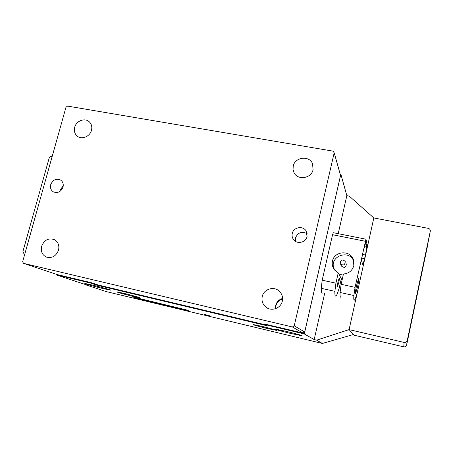 <?xml version="1.0" encoding="UTF-8"?>
<svg xmlns="http://www.w3.org/2000/svg" width="453" height="453" viewBox="0 0 453 453"><rect width="100%" height="100%" fill="white"/><g stroke="black" fill="none" stroke-linecap="round" stroke-linejoin="round"><path stroke-width="0.68" d="M421.709 272.519L424.976 257.027L421.709 272.519M411.539 320.724L414.863 304.971L411.539 320.724M411.279 321.941L425.22 255.786L411.279 321.941M52.157 156.517L51.676 156.427C50.459 156.325 49.615 156.897 49.145 158.137L22.939 251.415L24.032 253.946L24.756 254.195M24.773 254.139L24.292 254.031M425.407 256.03L408.77 334.818L425.407 256.03M353.821 335.05L351.896 334.96M353.804 335.135L353.295 334.557M334.886 291.336L335.916 283.182L322.179 280.197L321.262 288.334L334.886 291.336C334.761 294.965 335.118 296.511 335.956 295.968L337.021 294.495L339.127 288.425L341.324 278.64L338.232 272.893L333.702 268.748C332.309 266.341 331.907 263.788 332.479 261.081C334.201 251.245 349.671 249.733 353.232 259.139L353.838 265.554C352.332 270.673 348.872 273.493 343.448 274.003L341.137 284.314L340.067 292.474C339.903 296.103 340.214 297.644 341.013 297.089M357.479 287.145C358.64 281.624 359.002 278.782 358.578 278.618L356.641 285.175C355.486 290.673 355.118 293.527 355.526 293.731L357.479 287.145M338.742 282.7C339.393 279.597 339.563 277.989 339.246 277.876L338.068 281.545C337.417 284.648 337.247 286.262 337.553 286.387L338.742 282.7M321.262 288.334C321.239 291.97 321.704 293.533 322.649 293.017M355.061 287.338L353.878 295.515C353.606 299.139 353.816 300.662 354.495 300.079L355.401 298.561L357.338 292.411L367.043 248.584L367.474 245.724L365.967 239.207L355.061 287.338L341.137 284.314M365.288 241.256L332.542 234.711L333.329 232.712L365.967 239.207M335.916 283.182L338.232 272.893M332.542 234.711L322.179 280.197M353.878 295.515L340.067 292.474M365.514 255.028L366.805 246.432L365.826 242.298L362.949 252.293C361.947 257.015 361.505 259.977 361.636 261.194L362.898 264.841L365.514 255.028L362.508 254.41M340.22 263.403L340.356 263.691C343.306 265.871 344.937 265.152 345.254 261.545L345.158 261.33C342.225 259.065 340.577 259.756 340.22 263.403M341.426 265.922L341.517 266.109C344.41 268.244 346.013 267.542 346.324 264.003L346.234 263.799M334.977 270.464L334.003 268.538C328.946 256.658 348.867 248.805 353.589 260.883L354.025 262.089M343.181 275.203L338.816 273.974M204.093 314.274L209.864 315.888L204.093 314.274M266.664 328.357C256.766 325.922 252.287 324.642 253.233 324.518L262.559 326.505C271.319 328.646 275.979 329.943 276.534 330.39L266.664 328.357M132.157 296.16C123.743 294.161 114.15 291.426 117.718 292.026L124.343 293.465C132.151 295.322 141.194 297.864 139.394 297.689L132.157 296.16M282.576 299.025C279.082 300.113 276.845 302.428 275.871 305.968L275.639 308.652M92.729 285.152L85.413 283.578C81.948 283.046 93.284 286.262 102.627 288.482L110.13 290.09C113.42 290.588 102.253 287.406 92.729 285.152M286.426 331.392L274.801 328.969C274.592 329.314 279.784 330.781 290.367 333.374L302.196 335.832C302.259 335.458 297.004 333.98 286.426 331.392M341.205 279.173L342.191 279.62M86.24 284.807L56.11 274.846L56.274 274.252M56.11 274.846L90.436 283.017L96.744 285.169L96.891 284.631M90.572 282.508L90.436 283.017M96.744 285.169L266.936 325.735L263.974 324.337L264.105 323.787M263.974 324.337L304.303 333.94L340.86 174.19L340.169 174.071M427.524 245.962L406.613 345.107C406.177 346.46 405.225 347.038 403.765 346.845L353.918 335.163L349.093 329.62L357.304 292.525L349.093 329.62L404.104 342.423C405.724 342.638 406.771 341.998 407.253 340.503L430.35 230.939C430.322 229.58 429.614 228.72 428.232 228.346L373.81 217.95L367.066 248.431L373.81 217.95L349.263 196.115L346.834 195.662L340.86 174.19M324.642 293.459L314.178 339.563L316.636 340.152L349.093 329.62L353.368 334.535L322.355 343.459L106.217 291.59L86.489 285.079M338.21 233.68L346.834 195.662M186.075 309.807L132.599 296.862L137.372 298.606L145.623 300.803L185.277 310.316L189.915 311.313L186.075 309.807M316.636 340.152L322.355 343.459M314.178 339.563L304.303 333.94M50.719 184.626C50.023 187.735 50.855 190.118 53.216 191.778C57.633 193.516 60.9 191.959 63.012 187.117C63.692 184.088 62.905 181.744 60.657 180.073C56.206 178.193 52.893 179.716 50.719 184.626M63.256 185.753L60.045 190.067L59.796 191.5M41.619 246.279C40.594 251.262 42.118 254.835 46.2 257.004C51.953 258.55 56.064 256.262 58.533 250.135C59.53 245.328 58.109 241.811 54.275 239.586C48.426 237.774 44.207 240.005 41.619 246.279M74.688 127.299C73.833 130.894 74.66 133.816 77.174 136.07C81.597 139.994 89.96 136.625 91.472 130.277C92.293 126.823 91.54 123.975 89.213 121.738C84.841 117.531 76.24 120.849 74.688 127.299M292.259 233.51C291.794 235.679 292.191 237.666 293.448 239.461C296.828 244.597 305.917 242.649 307.06 236.506L306.143 230.985C302.989 225.413 293.436 227.18 292.259 233.51M307.162 233.708C301.749 231.03 297.836 232.474 295.418 238.04L295.418 241.313M262.236 296.573C261.398 301.035 262.751 304.648 266.302 307.411C271.879 311.636 280.922 308.119 282.304 301.149C283.08 297.157 282.009 293.782 279.093 291.024C273.657 285.883 263.697 289.195 262.236 296.573M282.576 298.487C278.963 299.524 276.647 301.862 275.639 305.503L275.447 308.714M293.227 166.121L293.034 169.496L294.031 172.684C297.706 180.617 311.438 178.476 313.068 169.649L312.553 163.731C309.303 155.192 294.914 157.032 293.227 166.121M264.552 324.608L98.244 285.005L90.934 282.593L57.265 274.586L23.494 263.352L292.389 326.975L294.246 325.815L334.189 152.82L333.034 151.143L67.571 106.093L65.996 107.163L22.65 261.715L23.494 263.352M264.071 323.912L303.029 333.051L292.389 326.975M294.246 325.815L304.705 332.004L340.548 175.413L334.189 152.82M304.705 332.004L303.029 333.051M409.716 330.044L406.754 344.07L409.716 330.044M410.293 326.358L407.145 341.262L410.293 326.358M427.507 246.053L425.265 256.341L429.84 233.663L426.794 248.142L430.299 231.273M411.233 322.162L425.276 255.503L411.233 322.162M141.296 299.637L145.022 300.565L141.296 299.637M145.175 300.565L141.03 299.529L145.175 300.565M144.207 299.982L153.867 302.44L144.207 299.982M166.092 305.39L171.857 306.936L166.092 305.39M167.372 305.543L168.046 305.73M153.182 301.908L156.053 302.604L153.182 301.908M149.456 301.007L152.038 301.641L149.456 301.007M146.393 300.175L146.766 300.277L146.393 300.175M146.126 300.203L143.193 299.41L146.126 300.203M142.344 299.263L139.009 298.431L142.344 299.263M186.54 309.977L132.888 296.902M186.534 309.999L132.882 296.936M136.189 297.814L139.031 298.527L136.194 297.797M159.45 303.363L156.081 302.525L159.45 303.363M160.611 303.674L163.256 304.331L160.611 303.674M163.29 304.223L163.658 304.325L163.29 304.223M166.336 305.067L169.966 305.939L166.336 305.067M171.528 306.307L175.169 307.185L171.528 306.307M176.738 307.559L180.396 308.436L176.738 307.559M134.196 297.496L186.84 310.112L189.643 311.239L145.753 300.832L134.207 297.462M178.023 308.351L185.736 310.26L178.023 308.351M160.073 303.844L165.928 305.515L160.09 303.782M158.029 303.431L156.059 302.881L158.029 303.431M172.157 306.941L175.645 307.763L172.157 306.941M155.396 302.995L152.837 302.276L155.402 302.972M182.299 309.235L178.34 308.289L182.327 309.11M142.214 299.835L144.53 300.452L142.214 299.835M173.629 307.128L174.309 307.281M157.14 303.091L158.001 303.284M151.755 301.817L152.418 301.941M143.861 300.254L143.527 300.135M143.527 300.175L143.856 300.288M138.035 298.284L136.704 297.921L138.046 298.238M141.806 299.099L139.484 298.538L141.223 299.054M141.223 299.048L141.795 299.133M158.273 303.136L156.574 302.638L158.278 303.136M364.399 245.945L366.805 246.432M361.862 258.085L364.705 258.669M407.253 340.503L406.613 345.107M403.765 346.845L404.104 342.423M24.156 253.991L24.756 254.207M353.651 260.288L353.232 259.139M340.356 263.691L341.517 266.109M53.528 191.953L53.216 191.778M46.886 257.259L46.2 257.004M267.468 308.119L266.302 307.411M312.813 164.399L312.553 163.731"/></g></svg>
